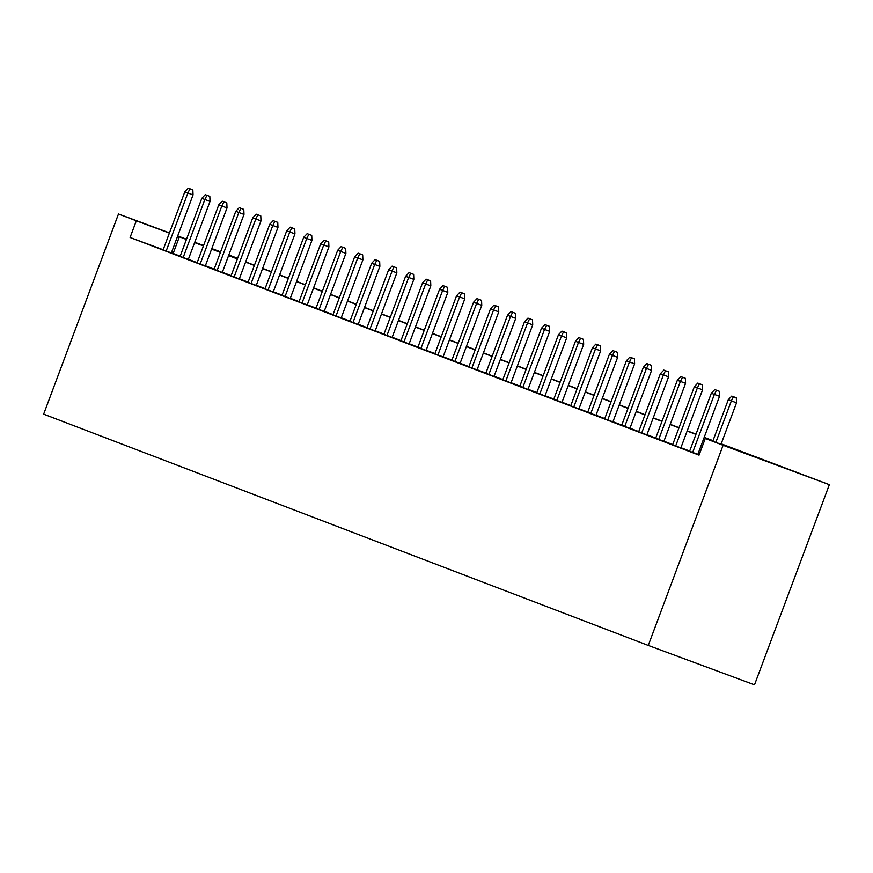 <?xml version="1.0" encoding="UTF-8"?>
<svg xmlns="http://www.w3.org/2000/svg" width="873" height="873" viewBox="0 0 873 873"><rect width="100%" height="100%" fill="white"/><g stroke="black" fill="none" stroke-linecap="round" stroke-linejoin="round"><path stroke-width="1.31" d="M721.196 443.811L829.35 484.679L754.512 684.836L648.268 645.442L43.65 414.14L118.488 213.983L136.319 220.804L130.088 237.478L699.044 455.139L705.275 438.453L748.347 454.429L721.12 444.008M228.835 254.949L237.609 258.31M689.626 451.232L699.131 454.888M672.647 444.739L680.853 447.849M655.656 438.246L663.873 441.356M638.676 431.742L646.893 434.863M621.696 425.249L629.902 428.359M604.705 418.756L612.922 421.866M587.725 412.252L595.943 415.362M597.579 344.748L600.449 345.806L595.877 344.093L597.579 344.748L595.484 348.916L592.429 347.749L570.724 405.803L566.151 404.057L583.524 410.616L578.952 408.87L600.657 350.837L595.484 348.916L573.779 406.971M553.755 399.256L561.972 402.377M536.775 392.763L544.992 395.873M519.784 386.27L528.001 389.38M502.804 379.766L511.021 382.876M485.825 373.273L494.042 376.383M468.834 366.769L477.051 369.89M451.854 360.276L460.071 363.386M434.874 353.783L443.08 356.893M417.883 347.279L426.1 350.389M400.903 340.786L409.121 343.897M383.913 334.283L392.13 337.404M375.128 330.954L396.844 272.867L388.627 269.779L366.922 327.833L362.35 326.087L375.15 330.9M349.953 321.297L362.731 326.153L358.17 324.407L379.864 266.374L374.692 264.454L352.987 322.508M332.962 314.793L345.752 319.66L341.179 317.914L362.884 259.87L357.712 257.961L336.007 316.015M315.982 308.3L324.199 311.41M299.002 301.807L307.22 304.917M282.012 295.303L290.229 298.413M265.032 288.81L273.249 291.92M248.052 282.306L256.258 285.427M231.061 275.813L239.278 278.923M214.081 269.321L222.299 272.431M197.102 262.817L205.308 265.927M180.111 256.324L188.328 259.434M699.208 454.691L697.898 454.2M689.692 451.057L680.918 447.696M672.712 444.553L663.927 441.203M655.721 438.06L646.948 434.699M638.741 431.568L629.968 428.207M621.762 425.064L612.977 421.714M604.771 418.571L595.997 415.21M587.791 412.078L579.017 408.717M570.811 405.574L562.026 402.213M553.82 399.081L545.047 395.72M536.84 392.577L528.067 389.227M519.861 386.084L511.076 382.723M502.87 379.591L494.096 376.23M485.89 373.087L477.105 369.726M468.91 366.595L460.126 363.233M451.919 360.091L443.146 356.741M434.94 353.598L426.155 350.237M417.949 347.105L409.175 343.744M400.969 340.601L392.195 337.251M383.989 334.108L375.204 330.747M366.998 327.604L358.225 324.254M350.018 321.111L341.245 317.75M333.039 314.618L324.254 311.257M316.048 308.114L307.274 304.764M299.068 301.621L290.283 298.26M282.088 295.129L273.304 291.768M265.097 288.625L256.324 285.264M248.118 282.132L239.333 278.771M231.127 275.628L222.353 272.278M214.147 269.135L205.373 265.774M197.167 262.642L188.382 259.281M180.176 256.138L171.392 252.799M163.153 249.743L130.088 237.478M163.131 249.82L171.348 252.941M699.153 454.844L697.843 454.353M705.275 438.453L723.106 445.274L648.268 645.442M723.106 445.274L829.35 484.679M203.496 245.706L199.491 244.222L203.474 245.75M211.681 248.892L220.465 252.253M228.671 255.385L237.445 258.746M245.651 261.889L254.425 265.239M262.631 268.382L271.416 271.743M279.622 274.875L288.396 278.236M296.602 281.379L305.375 284.74M313.582 287.872L322.366 291.233M330.572 294.376L339.346 297.726M347.552 300.869L356.337 304.23M364.532 307.361L373.317 310.723M381.523 313.865L390.296 317.215M398.503 320.358L407.287 323.719M415.493 326.862L424.267 330.212M432.473 333.355L441.247 336.716M449.453 339.848L458.238 343.209M466.444 346.352L475.218 349.702M483.424 352.845L492.197 356.206M500.404 359.338L509.188 362.699M517.394 365.842L526.168 369.203M534.374 372.334L543.148 375.696M551.354 378.838L560.139 382.188M568.345 385.331L577.118 388.692M585.325 391.824L594.109 395.185M602.315 398.328L611.089 401.689M619.295 404.821L628.069 408.182M636.275 411.325L645.06 414.675M653.266 417.818L662.04 421.179M670.246 424.311L679.019 427.672M687.226 430.815L696.01 434.165M704.216 437.308L712.99 440.669M237.587 258.353L228.781 255.091M220.542 252.035L211.735 248.761M220.607 251.85L211.801 248.587M203.562 245.531L194.744 242.258M186.516 239.202L177.699 235.939M169.46 232.884L118.488 213.983M186.418 239.464L177.634 236.125M169.395 233.069L136.319 220.804M712.914 440.876L704.14 437.515M695.934 434.372L687.149 431.022M678.943 427.879L670.169 424.518M661.963 421.386L653.19 418.025M644.983 414.882L636.199 411.521M627.993 408.389L619.219 405.028M611.013 401.886L602.228 398.535M594.033 395.393L585.248 392.032M577.042 388.9L568.268 385.539M560.062 382.396L551.278 379.046M543.071 375.903L534.298 372.542M526.092 369.399L517.318 366.049M509.112 362.906L500.327 359.545M492.121 356.413L483.347 353.052M475.141 349.909L466.368 346.559M458.161 343.416L449.377 340.055M441.171 336.923L432.397 333.562M424.191 330.42L415.417 327.059M407.211 323.927L398.426 320.566M390.22 317.423L381.446 314.073M373.24 310.93L364.456 307.569M356.249 304.437L347.476 301.076M339.27 297.933L330.496 294.572M322.29 291.44L313.505 288.079M305.299 284.936L296.525 281.586M288.319 278.443L279.546 275.082M271.339 271.95L262.555 268.589M254.349 265.447L245.575 262.096M237.369 258.954L228.595 255.593M220.389 252.45L211.604 249.1M203.398 245.957L194.624 242.596M173.149 253.454L179.391 236.769M171.326 252.984L193.042 194.897L187.87 192.988L166.165 251.042M189.965 188.808L192.835 189.877L188.262 188.164L189.965 188.808L187.87 192.988L184.814 191.82L163.109 249.874M193.042 194.897L192.835 189.877M188.262 188.164L184.814 191.82M188.306 259.477L210.022 201.401L204.86 199.481L183.155 257.535M206.945 195.312L209.826 196.37L205.253 194.657L206.945 195.312L204.86 199.481L201.805 198.313L180.1 256.367M210.022 201.401L209.826 196.37M205.253 194.657L201.805 198.313M205.297 265.981L227.013 207.894L221.84 205.973L200.135 264.039M223.935 201.805L226.805 202.874L222.233 201.161L223.935 201.805L221.84 205.973L218.785 204.806L197.08 262.871M227.013 207.894L226.805 202.874M222.233 201.161L218.785 204.806M222.277 272.474L243.993 214.387L238.831 212.477L217.115 270.532M240.915 208.309L243.785 209.367L239.224 207.654L240.915 208.309L238.831 212.477L235.765 211.31L214.06 269.364M243.993 214.387L243.785 209.367M239.224 207.654L235.765 211.31M239.257 278.978L260.983 220.891L255.811 218.97L234.106 277.025M257.906 214.802L260.776 215.871L256.204 214.158L257.906 214.802L255.811 218.97L252.755 217.803L231.05 275.857M260.983 220.891L260.776 215.871M256.204 214.158L252.755 217.803M256.247 285.471L277.963 227.384L272.791 225.474L251.086 283.529M274.886 221.295L277.756 222.364L273.184 220.651L274.886 221.295L272.791 225.474L269.735 224.296L248.03 282.361M277.963 227.384L277.756 222.364M273.184 220.651L269.735 224.296M273.227 291.964L294.943 233.888L289.781 231.967L268.066 290.022M291.866 227.798L294.736 228.857L290.174 227.144L291.866 227.798L289.781 231.967L286.715 230.799L265.01 288.854M294.943 233.888L294.736 228.857M290.174 227.144L286.715 230.799M290.218 298.468L311.934 240.381L306.761 238.46L285.056 296.525M308.856 234.291L311.726 235.361L307.154 233.648L308.856 234.291L306.761 238.46L303.706 237.292L282.001 295.347M311.934 240.381L311.726 235.361M307.154 233.648L303.706 237.292M307.198 304.961L328.914 246.873L323.741 244.964L302.036 303.018M325.836 240.795L328.706 241.854L324.134 240.14L325.836 240.795L323.741 244.964L320.686 243.796L298.981 301.851M328.914 246.873L328.706 241.854M324.134 240.14L320.686 243.796M324.178 311.454L345.894 253.377L340.732 251.457L319.027 309.511M342.816 247.288L345.686 248.358L341.125 246.633L342.816 247.288L340.732 251.457L337.676 250.289L315.961 308.344M345.894 253.377L345.686 248.358M341.125 246.633L337.676 250.289M359.807 253.781L362.677 254.851L358.105 253.137L359.807 253.781L357.712 257.961L354.656 256.782L332.951 314.847M362.884 259.87L362.677 254.851M358.105 253.137L354.656 256.782M376.787 260.285L379.657 261.343L375.084 259.63L376.787 260.285L374.692 264.454L371.636 263.286L349.931 321.34M379.864 266.374L379.657 261.343M375.084 259.63L371.636 263.286M393.767 266.778L396.648 267.847L392.075 266.134L393.767 266.778L369.977 329.012M396.844 272.867L396.648 267.847M392.075 266.134L388.627 269.779M392.119 337.447L413.835 279.36L408.662 277.45L386.957 335.505M410.757 273.282L413.627 274.34L409.055 272.627L410.757 273.282L408.662 277.45L405.607 276.283L383.902 334.337M413.835 279.36L413.627 274.34M409.055 272.627L405.607 276.283M409.099 343.94L430.815 285.864L425.653 283.943L403.937 341.998M427.737 279.775L430.607 280.844L426.035 279.12L427.737 279.775L425.653 283.943L422.587 282.776L400.882 340.83M430.815 285.864L430.607 280.844M426.035 279.12L422.587 282.776M426.079 350.444L447.805 292.357L442.633 290.447L420.928 348.502M444.717 286.268L447.598 287.337L443.026 285.624L444.717 286.268L442.633 290.447L439.577 289.269L417.872 347.334M447.805 292.357L447.598 287.337M443.026 285.624L439.577 289.269M443.069 356.937L464.785 298.861L459.613 296.94L437.908 354.995M461.708 292.771L464.578 293.83L460.006 292.117L461.708 292.771L459.613 296.94L456.557 295.772L434.852 353.827M464.785 298.861L464.578 293.83M460.006 292.117L456.557 295.772M460.049 363.441L481.765 305.354L476.603 303.433L454.888 361.498M478.688 299.264L481.558 300.334L476.996 298.621L478.688 299.264L476.603 303.433L473.537 302.265L451.832 360.32M481.765 305.354L481.558 300.334M476.996 298.621L473.537 302.265M477.04 369.934L498.756 311.847L493.583 309.937L471.878 367.991M495.678 305.757L498.548 306.827L493.976 305.114L495.678 305.757L493.583 309.937L490.528 308.769L468.823 366.824M498.756 311.847L498.548 306.827M493.976 305.114L490.528 308.769M494.02 376.427L515.736 318.35L510.563 316.43L488.858 374.484M512.658 312.261L515.528 313.32L510.956 311.606L512.658 312.261L510.563 316.43L507.508 315.262L485.803 373.317M515.736 318.35L515.528 313.32M510.956 311.606L507.508 315.262M511 382.931L532.716 324.843L527.554 322.923L505.849 380.988M529.638 318.754L532.508 319.824L527.947 318.11L529.638 318.754L527.554 322.923L524.498 321.755L502.783 379.81M532.716 324.843L532.508 319.824M527.947 318.11L524.498 321.755M527.99 389.423L549.706 331.336L544.534 329.427L522.829 387.481M546.629 325.258L549.499 326.316L544.927 324.603L546.629 325.258L544.534 329.427L541.478 328.259L519.773 386.313M549.706 331.336L549.499 326.316M544.927 324.603L541.478 328.259M544.97 395.927L566.686 337.84L561.514 335.919L539.809 393.974M563.609 331.751L566.479 332.82L561.906 331.096L563.609 331.751L561.514 335.919L558.458 334.752L536.753 392.806M566.686 337.84L566.479 332.82M561.906 331.096L558.458 334.752M561.95 402.42L583.666 344.333L578.504 342.423L556.799 400.478M580.589 338.244L583.459 339.313L578.897 337.6L580.589 338.244L578.504 342.423L575.449 341.245L553.733 399.31M583.666 344.333L583.459 339.313M578.897 337.6L575.449 341.245M600.657 350.837L600.449 345.806M595.877 344.093L592.429 347.749M595.921 415.417L617.637 357.33L612.475 355.409L590.759 413.475M614.559 351.241L617.429 352.31L612.857 350.597L614.559 351.241L612.475 355.409L609.409 354.242L587.704 412.296M617.637 357.33L617.429 352.31M612.857 350.597L609.409 354.242M612.901 421.91L634.616 363.823L629.455 361.913L607.75 419.968M631.539 357.744L634.42 358.803L629.848 357.09L631.539 357.744L629.455 361.913L626.399 360.745L604.694 418.8M634.616 363.823L634.42 358.803M629.848 357.09L626.399 360.745M629.891 428.403L651.607 370.327L646.435 368.406L624.73 426.461M648.53 364.237L651.4 365.307L646.828 363.583L648.53 364.237L646.435 368.406L643.379 367.238L621.674 425.293M651.607 370.327L651.4 365.307M646.828 363.583L643.379 367.238M646.871 434.907L668.587 376.82L663.425 374.91L641.71 432.964M665.51 370.73L668.38 371.8L663.818 370.087L665.51 370.73L663.425 374.91L660.359 373.731L638.654 431.797M668.587 376.82L668.38 371.8M663.818 370.087L660.359 373.731M663.862 441.4L685.578 383.323L680.405 381.403L658.7 439.457M682.5 377.234L685.37 378.293L680.798 376.579L682.5 377.234L680.405 381.403L677.35 380.235L655.645 438.29M685.578 383.323L685.37 378.293M680.798 376.579L677.35 380.235M680.842 447.904L702.558 389.816L697.385 387.896L675.68 445.961M699.48 383.727L702.35 384.797L697.778 383.083L699.48 383.727L697.385 387.896L694.33 386.728L672.625 444.783M702.558 389.816L702.35 384.797M697.778 383.083L694.33 386.728M697.822 454.397L719.538 396.309L714.376 394.4L692.671 452.454M716.46 390.231L719.33 391.29L714.769 389.576L716.46 390.231L714.376 394.4L711.32 393.232L689.605 451.286M719.538 396.309L719.33 391.29M714.769 389.576L711.32 393.232M721.011 444.292L736.528 402.813L731.356 400.893L715.849 442.371M733.451 396.724L736.321 397.782L731.749 396.069L733.451 396.724L731.356 400.893L728.3 399.725L712.783 441.236M736.528 402.813L736.321 397.782M731.749 396.069L728.3 399.725"/></g></svg>
